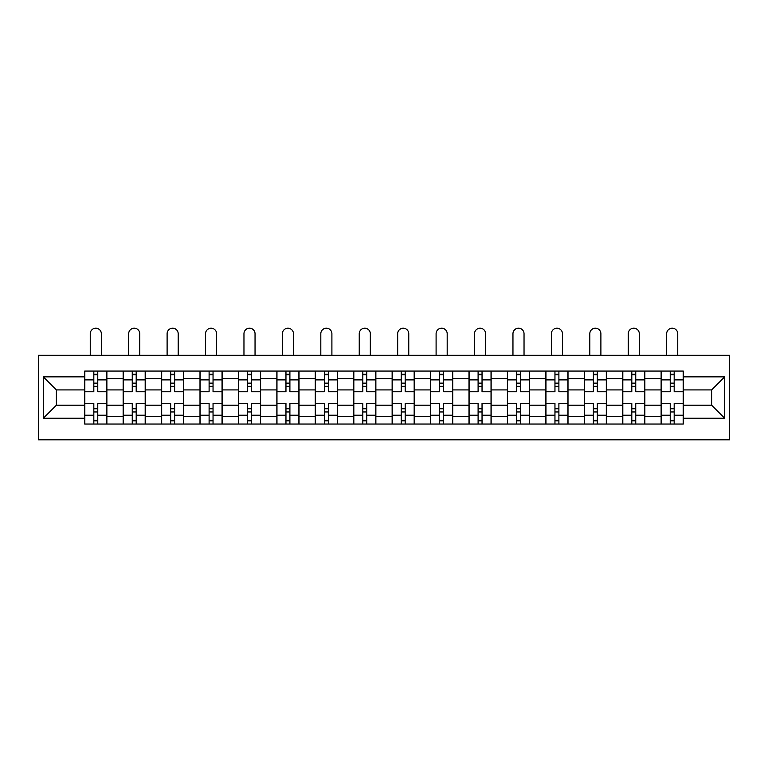 <?xml version="1.0" encoding="UTF-8"?>
<svg xmlns="http://www.w3.org/2000/svg" width="768" height="768" viewBox="0 0 768 768"><rect width="100%" height="100%" fill="white"/><g stroke="black" fill="none" stroke-linecap="round" stroke-linejoin="round"><path stroke-width="1.15" d="M38.4 439.795L729.6 439.795L729.6 355.306L38.4 355.306L38.4 439.795M123.139 424.032L123.139 378.576L106.877 378.576L106.877 424.032M106.877 378.576L106.877 371.069M123.139 378.576L123.139 371.069M145.306 371.069L145.306 424.032M161.568 424.032L161.568 371.069M183.734 371.069L183.734 424.032M199.997 424.032L199.997 371.069M222.163 371.069L222.163 424.032M238.416 424.032L238.416 371.069M260.592 371.069L260.592 424.032M276.845 424.032L276.845 371.069M299.021 371.069L299.021 424.032M315.274 424.032L315.274 371.069M337.44 371.069L337.44 424.032M353.702 424.032L353.702 371.069M375.869 371.069L375.869 424.032M392.131 424.032L392.131 371.069M414.298 371.069L414.298 424.032M430.56 424.032L430.56 371.069M452.726 371.069L452.726 424.032M468.979 424.032L468.979 371.069M491.155 371.069L491.155 424.032M507.408 424.032L507.408 371.069M529.584 371.069L529.584 424.032M545.837 424.032L545.837 371.069M568.003 371.069L568.003 424.032M584.266 424.032L584.266 371.069M606.432 371.069L606.432 424.032M622.694 424.032L622.694 371.069M644.861 371.069L644.861 424.032M661.123 424.032L661.123 371.069M661.123 405.187L644.861 405.187M622.694 405.187L606.432 405.187M584.266 405.187L568.003 405.187M545.837 405.187L529.584 405.187M507.408 405.187L491.155 405.187M468.979 405.187L452.726 405.187M430.56 405.187L414.298 405.187M392.131 405.187L375.869 405.187M353.702 405.187L337.44 405.187M315.274 405.187L299.021 405.187M276.845 405.187L260.592 405.187M238.416 405.187L222.163 405.187M199.997 405.187L183.734 405.187M161.568 405.187L145.306 405.187M123.139 405.187L106.877 405.187M661.123 389.914L644.861 389.914M622.694 389.914L606.432 389.914M584.266 389.914L568.003 389.914M545.837 389.914L529.584 389.914M507.408 389.914L491.155 389.914M468.979 389.914L452.726 389.914M430.56 389.914L414.298 389.914M392.131 389.914L375.869 389.914M353.702 389.914L337.44 389.914M315.274 389.914L299.021 389.914M276.845 389.914L260.592 389.914M238.416 389.914L222.163 389.914M199.997 389.914L183.734 389.914M161.568 389.914L145.306 389.914M123.139 389.914L106.877 389.914M56.381 405.187L84.71 405.187L84.71 389.914L56.381 389.914L56.381 405.187L43.325 418.243L43.325 376.858L84.71 376.858L84.71 389.914M683.29 389.914L683.29 405.187L711.619 405.187L711.619 389.914L683.29 389.914L683.29 371.069L84.71 371.069L84.71 376.858M683.29 376.858L724.675 376.858L724.675 418.243L683.29 418.243L683.29 405.187M84.71 405.187L84.71 424.032L683.29 424.032L683.29 418.243M84.71 418.243L43.325 418.243M97.766 420.336L93.821 420.336M93.821 374.765L97.766 374.765M136.195 420.336L132.25 420.336M132.25 374.765L136.195 374.765M174.624 420.336L170.678 420.336M170.678 374.765L174.624 374.765M213.043 420.336L209.107 420.336M209.107 374.765L213.043 374.765M251.472 420.336L247.536 420.336M247.536 374.765L251.472 374.765M289.901 420.336L285.965 420.336M285.965 374.765L289.901 374.765M328.33 420.336L324.384 420.336M324.384 374.765L328.33 374.765M366.758 420.336L362.813 420.336M362.813 374.765L366.758 374.765M405.187 420.336L401.242 420.336M401.242 374.765L405.187 374.765M443.616 420.336L439.67 420.336M439.67 374.765L443.616 374.765M482.035 420.336L478.099 420.336M478.099 374.765L482.035 374.765M520.464 420.336L516.528 420.336M516.528 374.765L520.464 374.765M558.893 420.336L554.957 420.336M554.957 374.765L558.893 374.765M597.322 420.336L593.376 420.336M593.376 374.765L597.322 374.765M635.75 420.336L631.805 420.336M631.805 374.765L635.75 374.765M674.179 420.336L670.234 420.336M670.234 374.765L674.179 374.765M43.325 376.858L56.381 389.914M711.619 405.187L724.675 418.243M711.619 389.914L724.675 376.858M106.752 424.032L106.752 391.757L97.766 391.757L97.766 371.069M93.821 371.069L93.821 391.757L84.835 391.757L84.835 371.069M101.338 355.306L101.338 333.754A5.539 5.539 0 0 0 95.798 328.205A5.539 5.539 0 0 0 90.25 333.754L90.25 355.306M106.752 391.757L106.752 371.069M84.835 424.032L84.835 403.334L93.821 403.334L93.821 424.032M97.766 424.032L97.766 403.334L106.752 403.334M93.821 386.342L97.766 386.342M84.835 403.334L84.835 391.757M97.766 408.758L93.821 408.758M97.766 420.826L93.821 420.826M93.821 411.955L97.766 411.955M97.766 383.136L93.821 383.136M93.821 374.266L97.766 374.266M145.181 424.032L145.181 391.757L136.195 391.757L136.195 371.069M132.25 371.069L132.25 391.757L123.264 391.757L123.264 371.069M139.766 355.306L139.766 333.754A5.539 5.539 0 0 0 134.218 328.205A5.539 5.539 0 0 0 128.678 333.754L128.678 355.306M145.181 391.757L145.181 371.069M123.264 424.032L123.264 403.334L132.25 403.334L132.25 424.032M136.195 424.032L136.195 403.334L145.181 403.334M132.25 386.342L136.195 386.342M123.264 403.334L123.264 391.757M136.195 408.758L132.25 408.758M136.195 420.826L132.25 420.826M132.25 411.955L136.195 411.955M136.195 383.136L132.25 383.136M132.25 374.266L136.195 374.266M183.61 424.032L183.61 391.757L174.624 391.757L174.624 371.069M170.678 371.069L170.678 391.757L161.683 391.757L161.683 371.069M178.195 355.306L178.195 333.754A5.539 5.539 0 0 0 172.646 328.205A5.539 5.539 0 0 0 167.107 333.754L167.107 355.306M183.61 391.757L183.61 371.069M161.683 424.032L161.683 403.334L170.678 403.334L170.678 424.032M174.624 424.032L174.624 403.334L183.61 403.334M170.678 386.342L174.624 386.342M161.683 403.334L161.683 391.757M174.624 408.758L170.678 408.758M174.624 420.826L170.678 420.826M170.678 411.955L174.624 411.955M174.624 383.136L170.678 383.136M170.678 374.266L174.624 374.266M222.038 424.032L222.038 391.757L213.043 391.757L213.043 371.069M209.107 371.069L209.107 391.757L200.112 391.757L200.112 371.069M216.624 355.306L216.624 333.754A5.539 5.539 0 0 0 211.075 328.205A5.539 5.539 0 0 0 205.536 333.754L205.536 355.306M222.038 391.757L222.038 371.069M200.112 424.032L200.112 403.334L209.107 403.334L209.107 424.032M213.043 424.032L213.043 403.334L222.038 403.334M209.107 386.342L213.043 386.342M200.112 403.334L200.112 391.757M213.043 408.758L209.107 408.758M213.043 420.826L209.107 420.826M209.107 411.955L213.043 411.955M213.043 383.136L209.107 383.136M209.107 374.266L213.043 374.266M260.467 424.032L260.467 391.757L251.472 391.757L251.472 371.069M247.536 371.069L247.536 391.757L238.541 391.757L238.541 371.069M255.043 355.306L255.043 333.754A5.539 5.539 0 0 0 249.504 328.205A5.539 5.539 0 0 0 243.965 333.754L243.965 355.306M260.467 391.757L260.467 371.069M238.541 424.032L238.541 403.334L247.536 403.334L247.536 424.032M251.472 424.032L251.472 403.334L260.467 403.334M247.536 386.342L251.472 386.342M238.541 403.334L238.541 391.757M251.472 408.758L247.536 408.758M251.472 420.826L247.536 420.826M247.536 411.955L251.472 411.955M251.472 383.136L247.536 383.136M247.536 374.266L251.472 374.266M298.896 424.032L298.896 391.757L289.901 391.757L289.901 371.069M285.965 371.069L285.965 391.757L276.97 391.757L276.97 371.069M293.472 355.306L293.472 333.754A5.539 5.539 0 0 0 287.933 328.205A5.539 5.539 0 0 0 282.394 333.754L282.394 355.306M298.896 391.757L298.896 371.069M276.97 424.032L276.97 403.334L285.965 403.334L285.965 424.032M289.901 424.032L289.901 403.334L298.896 403.334M285.965 386.342L289.901 386.342M276.97 403.334L276.97 391.757M289.901 408.758L285.965 408.758M289.901 420.826L285.965 420.826M285.965 411.955L289.901 411.955M289.901 383.136L285.965 383.136M285.965 374.266L289.901 374.266M337.325 424.032L337.325 391.757L328.33 391.757L328.33 371.069M324.384 371.069L324.384 391.757L315.398 391.757L315.398 371.069M331.901 355.306L331.901 333.754A5.539 5.539 0 0 0 326.362 328.205A5.539 5.539 0 0 0 320.813 333.754L320.813 355.306M337.325 391.757L337.325 371.069M315.398 424.032L315.398 403.334L324.384 403.334L324.384 424.032M328.33 424.032L328.33 403.334L337.325 403.334M324.384 386.342L328.33 386.342M315.398 403.334L315.398 391.757M328.33 408.758L324.384 408.758M328.33 420.826L324.384 420.826M324.384 411.955L328.33 411.955M328.33 383.136L324.384 383.136M324.384 374.266L328.33 374.266M375.744 424.032L375.744 391.757L366.758 391.757L366.758 371.069M362.813 371.069L362.813 391.757L353.827 391.757L353.827 371.069M370.33 355.306L370.33 333.754A5.539 5.539 0 0 0 364.79 328.205A5.539 5.539 0 0 0 359.242 333.754L359.242 355.306M375.744 391.757L375.744 371.069M353.827 424.032L353.827 403.334L362.813 403.334L362.813 424.032M366.758 424.032L366.758 403.334L375.744 403.334M362.813 386.342L366.758 386.342M353.827 403.334L353.827 391.757M366.758 408.758L362.813 408.758M366.758 420.826L362.813 420.826M362.813 411.955L366.758 411.955M366.758 383.136L362.813 383.136M362.813 374.266L366.758 374.266M414.173 424.032L414.173 391.757L405.187 391.757L405.187 371.069M401.242 371.069L401.242 391.757L392.256 391.757L392.256 371.069M408.758 355.306L408.758 333.754A5.539 5.539 0 0 0 403.21 328.205A5.539 5.539 0 0 0 397.67 333.754L397.67 355.306M414.173 391.757L414.173 371.069M392.256 424.032L392.256 403.334L401.242 403.334L401.242 424.032M405.187 424.032L405.187 403.334L414.173 403.334M401.242 386.342L405.187 386.342M392.256 403.334L392.256 391.757M405.187 408.758L401.242 408.758M405.187 420.826L401.242 420.826M401.242 411.955L405.187 411.955M405.187 383.136L401.242 383.136M401.242 374.266L405.187 374.266M452.602 424.032L452.602 391.757L443.616 391.757L443.616 371.069M439.67 371.069L439.67 391.757L430.675 391.757L430.675 371.069M447.187 355.306L447.187 333.754A5.539 5.539 0 0 0 441.638 328.205A5.539 5.539 0 0 0 436.099 333.754L436.099 355.306M452.602 391.757L452.602 371.069M430.675 424.032L430.675 403.334L439.67 403.334L439.67 424.032M443.616 424.032L443.616 403.334L452.602 403.334M439.67 386.342L443.616 386.342M430.675 403.334L430.675 391.757M443.616 408.758L439.67 408.758M443.616 420.826L439.67 420.826M439.67 411.955L443.616 411.955M443.616 383.136L439.67 383.136M439.67 374.266L443.616 374.266M491.03 424.032L491.03 391.757L482.035 391.757L482.035 371.069M478.099 371.069L478.099 391.757L469.104 391.757L469.104 371.069M485.606 355.306L485.606 333.754A5.539 5.539 0 0 0 480.067 328.205A5.539 5.539 0 0 0 474.528 333.754L474.528 355.306M491.03 391.757L491.03 371.069M469.104 424.032L469.104 403.334L478.099 403.334L478.099 424.032M482.035 424.032L482.035 403.334L491.03 403.334M478.099 386.342L482.035 386.342M469.104 403.334L469.104 391.757M482.035 408.758L478.099 408.758M482.035 420.826L478.099 420.826M478.099 411.955L482.035 411.955M482.035 383.136L478.099 383.136M478.099 374.266L482.035 374.266M529.459 424.032L529.459 391.757L520.464 391.757L520.464 371.069M516.528 371.069L516.528 391.757L507.533 391.757L507.533 371.069M524.035 355.306L524.035 333.754A5.539 5.539 0 0 0 518.496 328.205A5.539 5.539 0 0 0 512.957 333.754L512.957 355.306M529.459 391.757L529.459 371.069M507.533 424.032L507.533 403.334L516.528 403.334L516.528 424.032M520.464 424.032L520.464 403.334L529.459 403.334M516.528 386.342L520.464 386.342M507.533 403.334L507.533 391.757M520.464 408.758L516.528 408.758M520.464 420.826L516.528 420.826M516.528 411.955L520.464 411.955M520.464 383.136L516.528 383.136M516.528 374.266L520.464 374.266M567.888 424.032L567.888 391.757L558.893 391.757L558.893 371.069M554.957 371.069L554.957 391.757L545.962 391.757L545.962 371.069M562.464 355.306L562.464 333.754A5.539 5.539 0 0 0 556.925 328.205A5.539 5.539 0 0 0 551.376 333.754L551.376 355.306M567.888 391.757L567.888 371.069M545.962 424.032L545.962 403.334L554.957 403.334L554.957 424.032M558.893 424.032L558.893 403.334L567.888 403.334M554.957 386.342L558.893 386.342M545.962 403.334L545.962 391.757M558.893 408.758L554.957 408.758M558.893 420.826L554.957 420.826M554.957 411.955L558.893 411.955M558.893 383.136L554.957 383.136M554.957 374.266L558.893 374.266M606.317 424.032L606.317 391.757L597.322 391.757L597.322 371.069M593.376 371.069L593.376 391.757L584.39 391.757L584.39 371.069M600.893 355.306L600.893 333.754A5.539 5.539 0 0 0 595.354 328.205A5.539 5.539 0 0 0 589.805 333.754L589.805 355.306M606.317 391.757L606.317 371.069M584.39 424.032L584.39 403.334L593.376 403.334L593.376 424.032M597.322 424.032L597.322 403.334L606.317 403.334M593.376 386.342L597.322 386.342M584.39 403.334L584.39 391.757M597.322 408.758L593.376 408.758M597.322 420.826L593.376 420.826M593.376 411.955L597.322 411.955M597.322 383.136L593.376 383.136M593.376 374.266L597.322 374.266M644.736 424.032L644.736 391.757L635.75 391.757L635.75 371.069M631.805 371.069L631.805 391.757L622.819 391.757L622.819 371.069M639.322 355.306L639.322 333.754A5.539 5.539 0 0 0 633.782 328.205A5.539 5.539 0 0 0 628.234 333.754L628.234 355.306M644.736 391.757L644.736 371.069M622.819 424.032L622.819 403.334L631.805 403.334L631.805 424.032M635.75 424.032L635.75 403.334L644.736 403.334M631.805 386.342L635.75 386.342M622.819 403.334L622.819 391.757M635.75 408.758L631.805 408.758M635.75 420.826L631.805 420.826M631.805 411.955L635.75 411.955M635.75 383.136L631.805 383.136M631.805 374.266L635.75 374.266M683.165 424.032L683.165 391.757L674.179 391.757L674.179 371.069M670.234 371.069L670.234 391.757L661.248 391.757L661.248 371.069M677.75 355.306L677.75 333.754A5.539 5.539 0 0 0 672.202 328.205A5.539 5.539 0 0 0 666.662 333.754L666.662 355.306M683.165 391.757L683.165 371.069M661.248 424.032L661.248 403.334L670.234 403.334L670.234 424.032M674.179 424.032L674.179 403.334L683.165 403.334M670.234 386.342L674.179 386.342M661.248 403.334L661.248 391.757M674.179 408.758L670.234 408.758M674.179 420.826L670.234 420.826M670.234 411.955L674.179 411.955M674.179 383.136L670.234 383.136M670.234 374.266L674.179 374.266M622.694 378.576L606.432 378.576M584.266 378.576L568.003 378.576M545.837 378.576L529.584 378.576M507.408 378.576L491.155 378.576M468.979 378.576L452.726 378.576M430.56 378.576L414.298 378.576M392.131 378.576L375.869 378.576M353.702 378.576L337.44 378.576M315.274 378.576L299.021 378.576M276.845 378.576L260.592 378.576M238.416 378.576L222.163 378.576M199.997 378.576L183.734 378.576M161.568 378.576L145.306 378.576M661.123 378.576L644.861 378.576M622.694 416.515L606.432 416.515M584.266 416.515L568.003 416.515M545.837 416.515L529.584 416.515M507.408 416.515L491.155 416.515M468.979 416.515L452.726 416.515M430.56 416.515L414.298 416.515M392.131 416.515L375.869 416.515M353.702 416.515L337.44 416.515M315.274 416.515L299.021 416.515M276.845 416.515L260.592 416.515M238.416 416.515L222.163 416.515M199.997 416.515L183.734 416.515M161.568 416.515L145.306 416.515M123.139 416.515L106.877 416.515M661.123 416.515L644.861 416.515M106.752 379.565L97.766 379.565M93.821 379.565L84.835 379.565M93.821 379.891L84.835 379.891M93.821 415.2L84.835 415.2M93.821 415.526L84.835 415.526M106.752 415.526L97.766 415.526M106.752 379.891L97.766 379.891M106.752 415.2L97.766 415.2M145.181 379.565L136.195 379.565M132.25 379.565L123.264 379.565M132.25 379.891L123.264 379.891M132.25 415.2L123.264 415.2M132.25 415.526L123.264 415.526M145.181 415.526L136.195 415.526M145.181 379.891L136.195 379.891M145.181 415.2L136.195 415.2M183.61 379.565L174.624 379.565M170.678 379.565L161.683 379.565M170.678 379.891L161.683 379.891M170.678 415.2L161.683 415.2M170.678 415.526L161.683 415.526M183.61 415.526L174.624 415.526M183.61 379.891L174.624 379.891M183.61 415.2L174.624 415.2M222.038 379.565L213.043 379.565M209.107 379.565L200.112 379.565M209.107 379.891L200.112 379.891M209.107 415.2L200.112 415.2M209.107 415.526L200.112 415.526M222.038 415.526L213.043 415.526M222.038 379.891L213.043 379.891M222.038 415.2L213.043 415.2M260.467 379.565L251.472 379.565M247.536 379.565L238.541 379.565M247.536 379.891L238.541 379.891M247.536 415.2L238.541 415.2M247.536 415.526L238.541 415.526M260.467 415.526L251.472 415.526M260.467 379.891L251.472 379.891M260.467 415.2L251.472 415.2M298.896 379.565L289.901 379.565M285.965 379.565L276.97 379.565M285.965 379.891L276.97 379.891M285.965 415.2L276.97 415.2M285.965 415.526L276.97 415.526M298.896 415.526L289.901 415.526M298.896 379.891L289.901 379.891M298.896 415.2L289.901 415.2M337.325 379.565L328.33 379.565M324.384 379.565L315.398 379.565M324.384 379.891L315.398 379.891M324.384 415.2L315.398 415.2M324.384 415.526L315.398 415.526M337.325 415.526L328.33 415.526M337.325 379.891L328.33 379.891M337.325 415.2L328.33 415.2M375.744 379.565L366.758 379.565M362.813 379.565L353.827 379.565M362.813 379.891L353.827 379.891M362.813 415.2L353.827 415.2M362.813 415.526L353.827 415.526M375.744 415.526L366.758 415.526M375.744 379.891L366.758 379.891M375.744 415.2L366.758 415.2M414.173 379.565L405.187 379.565M401.242 379.565L392.256 379.565M401.242 379.891L392.256 379.891M401.242 415.2L392.256 415.2M401.242 415.526L392.256 415.526M414.173 415.526L405.187 415.526M414.173 379.891L405.187 379.891M414.173 415.2L405.187 415.2M452.602 379.565L443.616 379.565M439.67 379.565L430.675 379.565M439.67 379.891L430.675 379.891M439.67 415.2L430.675 415.2M439.67 415.526L430.675 415.526M452.602 415.526L443.616 415.526M452.602 379.891L443.616 379.891M452.602 415.2L443.616 415.2M491.03 379.565L482.035 379.565M478.099 379.565L469.104 379.565M478.099 379.891L469.104 379.891M478.099 415.2L469.104 415.2M478.099 415.526L469.104 415.526M491.03 415.526L482.035 415.526M491.03 379.891L482.035 379.891M491.03 415.2L482.035 415.2M529.459 379.565L520.464 379.565M516.528 379.565L507.533 379.565M516.528 379.891L507.533 379.891M516.528 415.2L507.533 415.2M516.528 415.526L507.533 415.526M529.459 415.526L520.464 415.526M529.459 379.891L520.464 379.891M529.459 415.2L520.464 415.2M567.888 379.565L558.893 379.565M554.957 379.565L545.962 379.565M554.957 379.891L545.962 379.891M554.957 415.2L545.962 415.2M554.957 415.526L545.962 415.526M567.888 415.526L558.893 415.526M567.888 379.891L558.893 379.891M567.888 415.2L558.893 415.2M606.317 379.565L597.322 379.565M593.376 379.565L584.39 379.565M593.376 379.891L584.39 379.891M593.376 415.2L584.39 415.2M593.376 415.526L584.39 415.526M606.317 415.526L597.322 415.526M606.317 379.891L597.322 379.891M606.317 415.2L597.322 415.2M644.736 379.565L635.75 379.565M631.805 379.565L622.819 379.565M631.805 379.891L622.819 379.891M631.805 415.2L622.819 415.2M631.805 415.526L622.819 415.526M644.736 415.526L635.75 415.526M644.736 379.891L635.75 379.891M644.736 415.2L635.75 415.2M683.165 379.565L674.179 379.565M670.234 379.565L661.248 379.565M670.234 379.891L661.248 379.891M670.234 415.2L661.248 415.2M670.234 415.526L661.248 415.526M683.165 415.526L674.179 415.526M683.165 379.891L674.179 379.891M683.165 415.2L674.179 415.2"/></g></svg>
